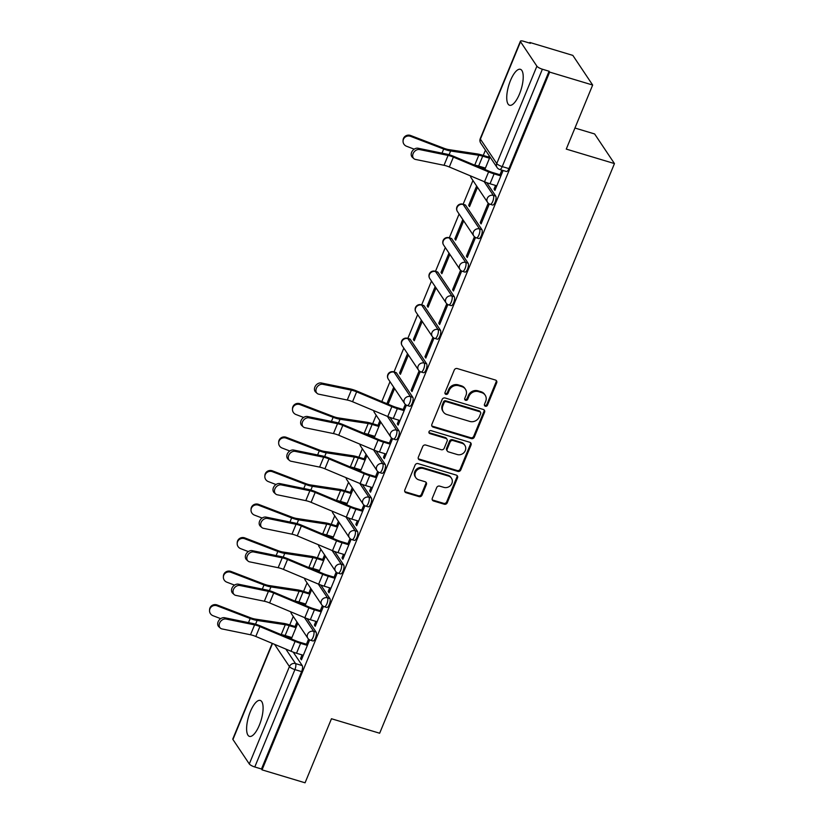 <?xml version="1.0" encoding="UTF-8"?>
<svg xmlns="http://www.w3.org/2000/svg" width="824" height="824" viewBox="0 0 824 824"><rect width="100%" height="100%" fill="white"/><g stroke="black" fill="none" stroke-linecap="round" stroke-linejoin="round"><path stroke-width="1.24" d="M485.357 406.242A1.658 1.494 146.2 0 0 487.458 405.212L496.697 382.789A2.359 2.132 146.2 0 0 495.44 380.039L457.258 368.555A2.359 2.132 146.2 0 0 454.271 370.028L445.022 392.451A1.658 1.494 146.2 0 0 445.908 394.366A1.658 1.494 146.2 0 0 447.998 393.336L449.193 390.442A7.56 6.819 146.2 0 1 458.762 385.725L461.945 386.683A7.56 6.819 146.2 0 1 465.447 389.237A7.56 6.819 146.2 0 1 465.951 395.479L464.757 398.383A1.658 1.494 146.2 0 0 465.632 400.299A1.658 1.494 146.2 0 0 467.723 399.269L468.918 396.375A7.56 6.819 146.2 0 1 478.497 391.658L481.679 392.615A7.56 6.819 146.2 0 1 485.171 395.17A7.56 6.819 146.2 0 1 485.676 401.412L484.481 404.316A1.658 1.494 146.2 0 0 485.357 406.242M484.388 405.192A1.658 1.494 146.2 0 0 486.881 404.347L496.12 381.924A2.359 2.132 146.2 0 0 496.192 380.441M432.301 498.242A2.359 2.132 146.2 0 0 433.548 500.992L444.26 504.216A2.359 2.132 146.2 0 0 447.257 502.743L457.516 477.848A2.359 2.132 146.2 0 0 456.259 475.098L418.077 463.613A2.359 2.132 146.2 0 0 415.09 465.086L404.821 489.981A2.359 2.132 146.2 0 0 406.077 492.731L419.014 496.625A2.359 2.132 146.2 0 0 422.012 495.152L426.399 484.491A2.359 2.132 146.2 0 0 425.153 481.741L418.736 479.815A6.314 5.696 146.2 0 1 415.811 477.683A6.314 5.696 146.2 0 1 416.398 470.782A6.314 5.696 146.2 0 1 423.382 468.526L448.524 476.087A6.314 5.696 146.2 0 1 451.449 478.219A6.314 5.696 146.2 0 1 450.852 485.13A6.314 5.696 146.2 0 1 443.868 487.375L439.676 486.119A2.359 2.132 146.2 0 0 436.689 487.592L432.301 498.242M536.898 66.188L520.531 41.736A4.81 1.236 22.4 0 1 520.408 41.2A4.81 1.236 22.4 0 1 523.703 41.303L530.399 43.322L529.822 42.457L572.835 55.393L592.662 85.037L566.263 149.093L614.457 163.585L379.658 733.236L331.464 718.744L305.065 782.8L262.053 769.863L549.649 72.1L549.072 71.235L542.377 69.216L502.238 166.592A4.81 1.669 106.7 0 1 499.694 169.476L506.399 171.495A4.81 1.669 106.7 0 0 508.944 168.611L502.238 166.592A4.81 1.236 22.4 0 1 496.759 163.564L536.898 66.188A4.81 1.236 22.4 0 0 542.377 69.216M592.662 85.037L549.649 72.1M471.307 438.595A2.359 2.132 146.2 0 0 474.305 437.122L484.563 412.227A2.359 2.132 146.2 0 0 483.307 409.477L445.125 397.992A2.359 2.132 146.2 0 0 442.138 399.465L431.869 424.36A2.359 2.132 146.2 0 0 433.125 427.11L471.307 438.595L470.731 437.729A2.359 2.132 146.2 0 0 473.718 436.257L483.987 411.361A2.359 2.132 146.2 0 0 484.059 409.878M471.04 445.032L460.781 469.927A2.359 2.132 146.2 0 1 457.784 471.4L419.601 459.916A2.359 2.132 146.2 0 1 418.345 457.166L422.743 446.515A2.359 2.132 146.2 0 1 425.73 445.042L441.221 449.698A2.359 2.132 146.2 0 0 444.208 448.225L447.123 441.159A2.359 2.132 146.2 0 0 445.866 438.409L429.747 433.558A1.658 1.494 146.2 0 1 430.962 430.612L469.783 442.282A2.359 2.132 146.2 0 1 471.04 445.032L470.463 444.167L460.194 469.072L460.781 469.927M444.939 393.326A1.658 1.494 146.2 0 0 447.422 392.471L448.617 389.577L449.193 390.442M464.664 399.259A1.658 1.494 146.2 0 0 467.146 398.404L468.341 395.51L468.918 396.375M262.053 769.863L261.476 768.998L254.781 766.979A4.81 1.236 -157.6 0 1 249.301 763.951L232.935 739.499A4.81 1.236 -157.6 0 1 232.811 738.963L272.219 643.359M529.822 42.457L529.564 43.075M485.439 150.143L483.255 155.437M478.847 166.118L478.569 166.808M472.935 180.477L463.129 204.27M459.112 214.013L449.307 237.806M445.29 247.55L435.484 271.343M431.467 281.087L421.661 304.88M417.644 314.613L407.839 338.406M403.822 348.15L394.016 371.943M389.999 381.687L381.821 401.546M376.177 415.224L372.685 423.711M368.276 434.392L367.998 435.082M362.354 448.75L358.862 457.238M354.454 467.929L354.176 468.609M348.542 482.287L345.04 490.774M340.631 501.466L340.353 502.146M334.719 515.824L331.217 524.311M326.809 534.992L326.531 535.682M320.897 549.351L317.394 557.848M312.986 568.529L312.708 569.219M307.074 582.887L303.572 591.375M299.163 602.066L298.885 602.746M293.251 616.424L289.749 624.911M285.351 635.603L285.063 636.283M574.936 128.029L594.619 133.952L614.457 163.585M250.342 711.668A18.767 6.51 -73.3 0 0 249.445 736.378A18.767 6.51 -73.3 0 0 259.364 725.151A18.767 6.51 -73.3 0 0 260.26 700.431A18.767 6.51 -73.3 0 0 250.342 711.668M510.468 80.536A18.767 6.51 -73.3 0 0 509.572 105.256A18.767 6.51 -73.3 0 0 519.491 94.018A18.767 6.51 -73.3 0 0 520.387 69.309A18.767 6.51 -73.3 0 0 510.468 80.536M495.554 185.431L494.05 189.087L494.915 190.385L502.898 171.042L502.393 170.29M296.949 621.955L295.074 626.508M290.666 637.199L290.161 638.425M489.137 155.674L488.581 157.034M484.172 167.725L483.667 168.951M476.632 186.008L468.671 205.341L469.917 205.712M462.81 219.544L454.848 238.878L456.094 239.248M448.987 253.081L441.025 272.404L442.272 272.785M435.165 286.608L427.203 305.941L428.449 306.322M421.342 320.145L413.38 339.478L414.627 339.849M407.519 353.681L399.558 373.014L400.804 373.385M393.707 387.218L386.909 403.688M379.885 420.745L378 425.308M373.602 435.999L373.097 437.225M366.062 454.282L364.177 458.844M359.779 469.526L359.274 470.751M352.239 487.818L350.354 492.371M345.956 503.062L345.452 504.288M338.417 521.355L336.532 525.908M332.134 536.599L331.629 537.825M324.594 554.882L322.72 559.444M318.311 570.126L317.807 571.351M310.772 588.418L308.897 592.981M304.489 603.662L303.984 604.888M494.05 189.087L495.296 189.458M480.227 222.624L481.092 223.922L489.075 204.568L488.199 203.27L480.227 222.624L481.474 222.995M468.671 205.341L469.536 206.639L477.498 187.305M466.405 256.161L467.28 257.448L475.252 238.105L474.387 236.807L466.405 256.161L467.651 256.532M454.848 238.878L455.713 240.165L463.675 220.842M452.582 289.688L453.458 290.985L461.43 271.642L460.565 270.344L452.582 289.688L453.839 290.069M441.025 272.404L441.891 273.702L449.853 254.379M438.77 323.224L439.635 324.522L447.607 305.179L446.742 303.881L438.77 323.224L440.016 323.595M427.203 305.941L428.068 307.239L436.03 287.906M424.947 356.761L425.812 358.059L433.784 338.705L432.919 337.407L424.947 356.761L426.193 357.132M413.38 339.478L414.245 340.776L422.218 321.442M411.125 390.288L411.99 391.585L419.962 372.242L419.097 370.944L411.125 390.288L412.371 390.669M399.558 373.014L400.423 374.302L408.395 354.979M398.806 420.168L397.302 423.824L398.167 425.122L406.139 405.779L405.274 404.481L403.214 409.487M397.302 423.824L398.548 424.206M384.983 453.705L383.479 457.361L384.344 458.659L392.317 439.305L391.452 438.018L389.392 443.024M383.479 457.361L384.726 457.732M371.161 487.242L369.657 490.898L370.522 492.196L378.494 472.842L377.629 471.544L375.569 476.55M369.657 490.898L370.903 491.269M357.338 520.778L355.834 524.424L356.699 525.722L364.672 506.379L363.806 505.081L361.746 510.087M355.834 524.424L357.08 524.806M343.515 554.305L342.012 557.961L342.877 559.259L350.849 539.916L349.984 538.618L347.924 543.624M342.012 557.961L343.258 558.342M329.693 587.842L328.189 591.498L329.054 592.796L337.037 573.442L336.161 572.155L334.101 577.161M328.189 591.498L329.435 591.869M315.88 621.378L314.366 625.035L315.232 626.322L323.214 606.979L322.339 605.681L320.279 610.687M314.366 625.035L315.613 625.406M302.058 654.915L300.544 658.561L301.419 659.859L309.391 640.516L308.526 639.218L306.456 644.224M484.862 169.445L490.002 156.962M501.868 170.125L499.962 174.75M300.544 658.561L301.79 658.942M307.043 618.597L316.056 632.059L313.676 631.349A4.81 1.669 106.7 0 1 313.295 636.756A4.81 1.669 106.7 0 1 310.514 640.248L312.893 640.969A4.81 1.669 -73.3 0 0 315.674 637.477A4.81 1.669 -73.3 0 0 316.056 632.059M320.866 585.061L329.868 598.523L327.499 597.812A4.81 1.669 106.7 0 1 327.118 603.23A4.81 1.669 106.7 0 1 324.337 606.721L326.716 607.432A4.81 1.669 -73.3 0 0 329.487 603.941A4.81 1.669 -73.3 0 0 329.868 598.523M334.688 551.534L343.69 564.996L341.321 564.275A4.81 1.669 106.7 0 1 340.94 569.693A4.81 1.669 106.7 0 1 338.159 573.185L340.539 573.895A4.81 1.669 -73.3 0 0 343.309 570.404A4.81 1.669 -73.3 0 0 343.69 564.996M348.511 517.997L357.513 531.459L355.134 530.738A4.81 1.669 106.7 0 1 354.753 536.156A4.81 1.669 106.7 0 1 351.982 539.648L354.361 540.369A4.81 1.669 -73.3 0 0 357.132 536.877A4.81 1.669 -73.3 0 0 357.513 531.459M362.333 484.461L371.336 497.923L368.956 497.212A4.81 1.669 106.7 0 1 368.575 502.619A4.81 1.669 106.7 0 1 365.804 506.111L368.184 506.832A4.81 1.669 -73.3 0 0 370.954 503.34A4.81 1.669 -73.3 0 0 371.336 497.923M376.156 450.924L385.158 464.386L382.779 463.675A4.81 1.669 106.7 0 1 382.398 469.093A4.81 1.669 106.7 0 1 379.627 472.585L381.996 473.295A4.81 1.669 -73.3 0 0 384.777 469.804A4.81 1.669 -73.3 0 0 385.158 464.386M389.979 417.397L398.981 430.859L396.602 430.138A4.81 1.669 106.7 0 1 396.22 435.556A4.81 1.669 106.7 0 1 393.45 439.048L395.819 439.759A4.81 1.669 -73.3 0 0 398.6 436.267A4.81 1.669 -73.3 0 0 398.981 430.859M412.803 397.322L396.437 372.87A4.81 1.669 -73.3 0 0 396.056 372.561L393.676 371.84A4.81 1.669 106.7 0 1 394.057 372.149L410.424 396.602A4.81 1.669 106.7 0 1 410.043 402.019A4.81 1.669 106.7 0 1 407.272 405.511L409.641 406.232A4.81 1.669 -73.3 0 0 412.422 402.74A4.81 1.669 -73.3 0 0 412.803 397.322L410.424 396.602A4.81 4.336 -33.8 0 0 404.656 403.585A4.81 4.81 0 0 0 407.272 405.511M426.626 363.786L410.259 339.334A4.81 1.669 -73.3 0 0 409.878 339.024L407.499 338.303A4.81 1.669 106.7 0 1 407.88 338.613L424.247 363.075A4.81 1.669 106.7 0 1 423.866 368.483A4.81 1.669 106.7 0 1 421.085 371.984L423.464 372.695A4.81 1.669 -73.3 0 0 426.245 369.204A4.81 1.669 -73.3 0 0 426.626 363.786L424.247 363.075A4.81 4.336 -33.8 0 0 418.479 370.048A4.81 4.81 0 0 0 421.085 371.984M440.449 330.249L424.082 305.797A4.81 1.669 -73.3 0 0 423.701 305.488L421.322 304.777A4.81 1.669 106.7 0 1 421.703 305.086L438.069 329.538A4.81 1.669 106.7 0 1 437.688 334.956A4.81 1.669 106.7 0 1 434.907 338.448L437.287 339.158A4.81 1.669 -73.3 0 0 440.067 335.667A4.81 1.669 -73.3 0 0 440.449 330.249L438.069 329.538A4.81 4.336 -33.8 0 0 432.301 336.511A4.81 4.81 0 0 0 434.907 338.448M454.271 296.722L437.904 272.26A4.81 1.669 -73.3 0 0 437.523 271.951L435.144 271.24A4.81 1.669 106.7 0 1 435.525 271.549L451.892 296.001A4.81 1.669 106.7 0 1 451.511 301.419A4.81 1.669 106.7 0 1 448.73 304.911L451.109 305.622A4.81 1.669 -73.3 0 0 453.89 302.13A4.81 1.669 -73.3 0 0 454.271 296.722L451.892 296.001A4.81 4.336 -33.8 0 0 446.124 302.974A4.81 4.81 0 0 0 448.73 304.911M468.094 263.186L451.727 238.733A4.81 1.669 -73.3 0 0 451.346 238.424L448.967 237.703A4.81 1.669 106.7 0 1 449.348 238.012L465.714 262.465A4.81 1.669 106.7 0 1 465.333 267.882A4.81 1.669 106.7 0 1 462.552 271.374L464.932 272.095A4.81 1.669 -73.3 0 0 467.713 268.603A4.81 1.669 -73.3 0 0 468.094 263.186L465.714 262.465A4.81 4.336 -33.8 0 0 459.936 269.448A4.81 4.81 0 0 0 462.552 271.374M481.916 229.649L465.55 205.197A4.81 1.669 -73.3 0 0 465.158 204.888L462.789 204.167A4.81 1.669 106.7 0 1 463.17 204.486L479.537 228.938A4.81 1.669 106.7 0 1 479.156 234.346A4.81 1.669 106.7 0 1 476.375 237.848L478.754 238.558A4.81 1.669 -73.3 0 0 481.535 235.067A4.81 1.669 -73.3 0 0 481.916 229.649L479.537 228.938A4.81 4.336 -33.8 0 0 473.759 235.911A4.81 4.81 0 0 0 476.375 237.848M486.727 182.66L495.729 196.112L493.36 195.401A4.81 1.669 106.7 0 1 492.979 200.819A4.81 1.669 106.7 0 1 490.198 204.311L492.577 205.022A4.81 1.669 -73.3 0 0 495.348 201.53A4.81 1.669 -73.3 0 0 495.729 196.112M293.22 652.134L302.233 665.596L295.528 663.577A4.81 1.669 106.7 0 1 294.91 669.603L254.781 766.979M261.476 768.998L301.615 671.622A4.81 1.669 -73.3 0 0 302.233 665.596M549.072 71.235L508.944 168.611M388.104 404.193L394.572 388.516M374.292 437.719L380.75 422.043M360.469 471.256L366.927 455.579M346.647 504.793L353.105 489.116M332.824 538.319L339.282 522.643M319.001 571.856L325.459 556.179M305.179 605.393L311.637 589.716M291.356 638.93L297.814 623.253M485.171 395.17L484.594 394.305A7.56 6.819 146.2 0 0 481.092 391.75L481.679 392.615M468.341 395.51A7.56 6.819 146.2 0 1 477.91 390.803L481.092 391.75M465.447 389.237L464.87 388.372A7.56 6.819 146.2 0 0 461.368 385.817L461.945 386.683M448.617 389.577A7.56 6.819 146.2 0 1 458.185 384.859L461.368 385.817M431.797 425.843A2.359 2.132 146.2 0 0 432.548 426.245L470.731 437.729M480.526 412.288L479.949 411.423A1.658 1.494 146.2 0 0 479.177 410.867L479.764 411.732A1.658 1.494 146.2 0 1 480.639 413.648L479.372 416.707A7.56 6.819 146.2 0 1 469.804 421.424L446.896 414.534A7.56 6.819 146.2 0 1 443.394 411.979A7.56 6.819 146.2 0 1 442.89 405.738L444.146 402.678A1.658 1.494 146.2 0 1 446.237 401.649L479.764 411.732M479.177 410.867L445.66 400.783A1.658 1.494 146.2 0 0 443.57 401.813L442.313 404.872A7.56 6.819 146.2 0 0 442.818 411.114L443.394 411.979M418.283 458.649A2.359 2.132 146.2 0 0 419.025 459.05L457.207 470.535A2.359 2.132 146.2 0 0 460.194 469.072M446.969 439.213L446.381 438.347A2.359 2.132 146.2 0 0 445.29 437.544L429.17 432.703L429.747 433.558M470.463 444.167A2.359 2.132 146.2 0 0 470.535 442.694M464.87 445.372L464.283 444.507A6.314 5.696 146.2 0 0 461.358 442.385L461.945 443.25A6.314 5.696 146.2 0 1 464.87 445.372A6.314 5.696 146.2 0 1 464.273 452.283A6.314 5.696 146.2 0 1 457.289 454.539L448.431 451.871A2.359 2.132 146.2 0 1 447.174 449.121L450.089 442.055A2.359 2.132 146.2 0 1 453.087 440.583L461.945 443.25M461.358 442.385L452.51 439.717A2.359 2.132 146.2 0 0 449.513 441.19L446.598 448.256A2.359 2.132 146.2 0 0 446.762 450.213L447.339 451.078M451.449 478.219L450.872 477.353A6.314 5.696 146.2 0 0 447.947 475.221L448.524 476.087M415.811 477.683L415.234 476.818A6.314 5.696 146.2 0 1 415.821 469.917A6.314 5.696 146.2 0 1 422.805 467.661L447.947 475.221M404.759 491.464A2.359 2.132 146.2 0 0 405.501 491.866L418.438 495.76A2.359 2.132 146.2 0 0 421.435 494.287L425.823 483.626A2.359 2.132 146.2 0 0 425.895 482.153M432.229 499.725A2.359 2.132 146.2 0 0 432.971 500.127L443.683 503.351A2.359 2.132 146.2 0 0 446.68 501.878L456.939 476.983A2.359 2.132 146.2 0 0 457.011 475.5M403.049 141.131L403.08 140.276A5.531 5.325 1.8 0 1 410.651 135.507L410.62 136.362A5.531 5.325 -178.2 0 0 403.049 141.131A5.531 5.325 -178.2 0 0 406.541 146.25L414.194 149.175M489.497 158.208L482.709 156.169A12.03 3.1 22.4 0 0 478.785 155.252L450.615 150.977A12.03 3.1 -157.6 0 1 443.693 149.031L410.62 136.362M485.418 168.096L478.631 166.057A12.03 3.1 22.4 0 0 474.717 165.14L474.542 165.109M489.827 157.405L481.958 155.046A15.162 3.904 22.4 0 0 477.024 153.892L448.843 149.618A8.899 2.297 -157.6 0 1 443.724 148.176L410.651 135.507M419.591 149.556A5.531 4.295 131.6 0 0 413.638 152.584A5.531 4.295 131.6 0 0 413.875 158.641A5.531 4.295 131.6 0 0 415.512 159.444L444.023 165.294L448.091 155.406L419.591 149.556L418.118 148.248A5.531 4.295 -48.4 0 0 412.165 151.276A5.531 4.295 -48.4 0 0 412.402 157.333L413.875 158.641M501.208 175.121L493.349 172.752A12.03 3.1 -157.6 0 1 488.982 171.176L453.767 156.385A12.03 3.1 22.4 0 0 446.618 154.098L418.118 148.248M500.879 175.924L494.101 173.885A15.162 3.904 -157.6 0 1 488.601 171.897L453.385 157.096A8.899 2.297 22.4 0 0 448.091 155.406M496.81 185.812L490.023 183.773A15.162 3.904 -157.6 0 1 484.522 181.785L449.307 166.984A8.899 2.297 22.4 0 0 444.023 165.294M292.479 409.404L292.499 408.549A5.531 5.325 1.8 0 1 300.07 403.77L300.049 404.636A5.531 5.325 -178.2 0 0 292.479 409.404A5.531 5.325 -178.2 0 0 295.971 414.524L303.623 417.449M378.916 426.482L372.139 424.442A12.03 3.1 22.4 0 0 368.215 423.526L340.034 419.251A12.03 3.1 -157.6 0 1 333.123 417.304L300.049 404.636M374.848 436.37L368.06 434.33A12.03 3.1 22.4 0 0 364.136 433.414L363.971 433.383M379.246 425.678L371.387 423.32A15.162 3.904 22.4 0 0 366.443 422.166L338.262 417.892A8.899 2.297 -157.6 0 1 333.154 416.45L300.07 403.77M278.656 442.941L278.677 442.086A5.531 5.325 1.8 0 1 286.247 437.307L286.227 438.162A5.531 5.325 -178.2 0 0 278.656 442.941A5.531 5.325 -178.2 0 0 282.148 448.05L289.801 450.986M365.094 460.019L358.316 457.979A12.03 3.1 22.4 0 0 354.392 457.062L326.211 452.788A12.03 3.1 -157.6 0 1 319.3 450.841L286.227 438.162M361.025 469.907L354.238 467.867A12.03 3.1 22.4 0 0 350.324 466.951L350.149 466.92M365.423 459.215L357.565 456.846A15.162 3.904 22.4 0 0 352.621 455.693L324.44 451.418A8.899 2.297 -157.6 0 1 319.331 449.986L286.247 437.307M264.834 476.478L264.864 475.613A5.531 5.325 1.8 0 1 272.425 470.844L272.404 471.699A5.531 5.325 -178.2 0 0 264.834 476.478A5.531 5.325 -178.2 0 0 268.325 481.587L275.978 484.522M351.281 493.545L344.494 491.506A12.03 3.1 22.4 0 0 340.57 490.589L312.389 486.315A12.03 3.1 -157.6 0 1 305.477 484.378L272.404 471.699M347.203 503.433L340.415 501.394A12.03 3.1 22.4 0 0 336.501 500.477L336.326 500.456M351.601 492.752L343.742 490.383A15.162 3.904 22.4 0 0 338.798 489.229L310.617 484.955A8.899 2.297 -157.6 0 1 305.508 483.523L272.425 470.844M251.011 510.005L251.042 509.15A5.531 5.325 1.8 0 1 258.612 504.381L258.582 505.236A5.531 5.325 -178.2 0 0 251.011 510.005A5.531 5.325 -178.2 0 0 254.503 515.124L262.156 518.049M337.459 527.082L330.671 525.043A12.03 3.1 22.4 0 0 326.747 524.126L298.566 519.851A12.03 3.1 -157.6 0 1 291.655 517.915L258.582 505.236M333.38 536.97L326.592 534.931A12.03 3.1 22.4 0 0 322.678 534.014L322.503 533.993M337.788 526.289L329.919 523.92A15.162 3.904 22.4 0 0 324.975 522.766L296.805 518.492A8.899 2.297 -157.6 0 1 291.686 517.05L258.612 504.381M237.188 543.541L237.219 542.686A5.531 5.325 1.8 0 1 244.79 537.907L244.759 538.772A5.531 5.325 -178.2 0 0 237.188 543.541A5.531 5.325 -178.2 0 0 240.68 548.66L248.333 551.586M323.636 560.619L316.849 558.579A12.03 3.1 22.4 0 0 312.924 557.663L284.754 553.388A12.03 3.1 -157.6 0 1 277.832 551.441L244.759 538.772M319.558 570.507L312.77 568.467A12.03 3.1 22.4 0 0 308.856 567.551L308.681 567.52M323.966 559.815L316.097 557.457A15.162 3.904 22.4 0 0 311.163 556.303L282.982 552.029A8.899 2.297 -157.6 0 1 277.863 550.587L244.79 537.907M322.833 384.303A5.531 4.295 131.6 0 0 316.89 387.321A5.531 4.295 131.6 0 0 317.127 393.388A5.531 4.295 131.6 0 0 318.764 394.191L347.264 400.031L351.343 390.143L322.833 384.303L321.36 382.995A5.531 4.295 -48.4 0 0 315.417 386.013A5.531 4.295 -48.4 0 0 315.654 392.08L317.127 393.388M404.46 409.858L396.591 407.499A12.03 3.1 -157.6 0 1 392.234 405.923L357.008 391.122A12.03 3.1 22.4 0 0 349.87 388.835L321.36 382.995M404.131 410.661L397.343 408.622A15.162 3.904 -157.6 0 1 391.853 406.634L356.627 391.843A8.899 2.297 22.4 0 0 351.343 390.143M400.052 420.549L393.275 418.51A15.162 3.904 -157.6 0 1 387.774 416.522L352.559 401.731A8.899 2.297 22.4 0 0 347.264 400.031M309.01 417.83A5.531 4.295 131.6 0 0 303.067 420.858A5.531 4.295 131.6 0 0 303.304 426.914A5.531 4.295 131.6 0 0 304.942 427.718L333.442 433.568L337.521 423.68L309.01 417.83L307.537 416.522A5.531 4.295 -48.4 0 0 301.594 419.55A5.531 4.295 -48.4 0 0 301.831 425.606L303.304 426.914M390.638 443.394L382.769 441.025A12.03 3.1 -157.6 0 1 378.412 439.45L343.196 424.659A12.03 3.1 22.4 0 0 336.048 422.372L307.537 416.522M390.308 444.198L383.521 442.148A15.162 3.904 -157.6 0 1 378.031 440.171L342.805 425.369A8.899 2.297 22.4 0 0 337.521 423.68M386.229 454.086L379.452 452.036A15.162 3.904 -157.6 0 1 373.952 450.058L338.736 435.257A8.899 2.297 22.4 0 0 333.442 433.568M295.188 451.367A5.531 4.295 131.6 0 0 289.245 454.385A5.531 4.295 131.6 0 0 289.482 460.451A5.531 4.295 131.6 0 0 291.119 461.255L319.619 467.105L323.698 457.217L295.188 451.367L293.715 450.058A5.531 4.295 -48.4 0 0 287.772 453.076A5.531 4.295 -48.4 0 0 288.009 459.143L289.482 460.451M376.815 476.931L368.946 474.562A12.03 3.1 -157.6 0 1 364.589 472.986L329.373 458.196A12.03 3.1 22.4 0 0 322.225 455.909L293.715 450.058M376.486 477.724L369.698 475.685A15.162 3.904 -157.6 0 1 364.208 473.697L328.992 458.906A8.899 2.297 22.4 0 0 323.698 457.217M372.407 487.612L365.629 485.573A15.162 3.904 -157.6 0 1 360.129 483.585L324.913 468.794A8.899 2.297 22.4 0 0 319.619 467.105M281.375 484.903A5.531 4.295 131.6 0 0 275.422 487.921A5.531 4.295 131.6 0 0 275.659 493.988A5.531 4.295 131.6 0 0 277.297 494.791L305.807 500.642L309.876 490.754L281.375 484.903L279.892 483.595A5.531 4.295 -48.4 0 0 273.949 486.613A5.531 4.295 -48.4 0 0 274.186 492.68L275.659 493.988M362.993 510.468L355.134 508.099A12.03 3.1 -157.6 0 1 350.767 506.523L315.551 491.732A12.03 3.1 22.4 0 0 308.403 489.435L279.892 483.595M362.663 511.261L355.875 509.222A15.162 3.904 -157.6 0 1 350.385 507.234L315.17 492.443A8.899 2.297 22.4 0 0 309.876 490.754M358.584 521.149L351.807 519.11A15.162 3.904 -157.6 0 1 346.307 517.122L311.091 502.331A8.899 2.297 22.4 0 0 305.807 500.642M267.553 518.43A5.531 4.295 131.6 0 0 261.599 521.458A5.531 4.295 131.6 0 0 261.836 527.514A5.531 4.295 131.6 0 0 263.474 528.328L291.984 534.168L296.053 524.28L267.553 518.43L266.07 517.122A5.531 4.295 -48.4 0 0 260.127 520.15A5.531 4.295 -48.4 0 0 260.363 526.206L261.836 527.514M349.17 543.995L341.311 541.636A12.03 3.1 -157.6 0 1 336.944 540.06L301.728 525.259A12.03 3.1 22.4 0 0 294.58 522.972L266.07 517.122M348.84 544.798L342.063 542.759A15.162 3.904 -157.6 0 1 336.563 540.771L301.347 525.98A8.899 2.297 22.4 0 0 296.053 524.28M344.762 554.686L337.984 552.646A15.162 3.904 -157.6 0 1 332.484 550.659L297.268 535.868A8.899 2.297 22.4 0 0 291.984 534.168M253.73 551.967A5.531 4.295 131.6 0 0 247.777 554.995A5.531 4.295 131.6 0 0 248.014 561.051A5.531 4.295 131.6 0 0 249.651 561.855L278.162 567.705L282.23 557.817L253.73 551.967L252.247 550.659A5.531 4.295 -48.4 0 0 246.304 553.687A5.531 4.295 -48.4 0 0 246.541 559.743L248.014 561.051M335.347 577.531L327.488 575.162A12.03 3.1 -157.6 0 1 323.121 573.586L287.906 558.796A12.03 3.1 22.4 0 0 280.757 556.509L252.247 550.659M335.018 578.324L328.24 576.285A15.162 3.904 -157.6 0 1 322.74 574.307L287.524 559.506A8.899 2.297 22.4 0 0 282.23 557.817M330.939 588.223L324.162 586.173A15.162 3.904 -157.6 0 1 318.661 584.195L283.446 569.394A8.899 2.297 22.4 0 0 278.162 567.705M223.366 577.078L223.397 576.223A5.531 5.325 1.8 0 1 230.967 571.444L230.936 572.299A5.531 5.325 -178.2 0 0 223.366 577.078A5.531 5.325 -178.2 0 0 226.858 582.187L234.51 585.122M309.814 594.156L303.026 592.116A12.03 3.1 22.4 0 0 299.112 591.199L270.931 586.915A12.03 3.1 -157.6 0 1 264.01 584.978L230.936 572.299M305.735 604.044L298.957 602.004A12.03 3.1 22.4 0 0 295.033 601.087L294.858 601.056M310.143 593.352L302.274 590.983A15.162 3.904 22.4 0 0 297.34 589.829L269.16 585.555A8.899 2.297 -157.6 0 1 264.041 584.123L230.967 571.444M239.908 585.504A5.531 4.295 131.6 0 0 233.954 588.521A5.531 4.295 131.6 0 0 234.191 594.588A5.531 4.295 131.6 0 0 235.829 595.391L264.339 601.242L268.418 591.354L239.908 585.504L238.435 584.195A5.531 4.295 -48.4 0 0 232.481 587.213A5.531 4.295 -48.4 0 0 232.718 593.28L234.191 594.588M321.525 611.068L313.666 608.699A12.03 3.1 -157.6 0 1 309.299 607.123L274.083 592.332A12.03 3.1 22.4 0 0 266.935 590.046L238.435 584.195M321.195 611.861L314.418 609.822A15.162 3.904 -157.6 0 1 308.918 607.834L273.702 593.043A8.899 2.297 22.4 0 0 268.418 591.354M317.127 621.749L310.339 619.71A15.162 3.904 -157.6 0 1 304.839 617.722L269.623 602.931A8.899 2.297 22.4 0 0 264.339 601.242M209.543 610.605L209.574 609.75A5.531 5.325 1.8 0 1 217.145 604.981L217.114 605.836A5.531 5.325 -178.2 0 0 209.543 610.605A5.531 5.325 -178.2 0 0 213.035 615.724L220.688 618.659M295.991 627.682L289.203 625.643A12.03 3.1 22.4 0 0 285.289 624.726L257.109 620.451A12.03 3.1 -157.6 0 1 250.187 618.515L217.114 605.836M291.912 637.57L285.135 635.531A12.03 3.1 22.4 0 0 281.211 634.614L281.036 634.593M296.321 626.889L288.452 624.52A15.162 3.904 22.4 0 0 283.518 623.366L255.337 619.092A8.899 2.297 -157.6 0 1 250.218 617.66L217.145 604.981M226.085 619.04A5.531 4.295 131.6 0 0 220.132 622.058A5.531 4.295 131.6 0 0 220.368 628.125A5.531 4.295 131.6 0 0 222.006 628.928L250.517 634.768L254.595 624.88L226.085 619.04L224.612 617.732A5.531 4.295 -48.4 0 0 218.659 620.75A5.531 4.295 -48.4 0 0 218.896 626.817L220.368 628.125M307.702 644.595L299.843 642.236A12.03 3.1 -157.6 0 1 295.476 640.66L260.26 625.869A12.03 3.1 22.4 0 0 253.112 623.572L224.612 617.732M307.373 645.398L300.595 643.359A15.162 3.904 -157.6 0 1 295.095 641.371L259.879 626.58A8.899 2.297 22.4 0 0 254.595 624.88M303.304 655.286L296.516 653.247A15.162 3.904 -157.6 0 1 291.016 651.259L255.8 636.468A8.899 2.297 22.4 0 0 250.517 634.768M486.881 404.347L487.458 405.212M447.422 392.471L447.998 393.336M467.146 398.404L467.723 399.269M249.301 763.951L289.43 666.575L274.557 644.347M272.507 643.482L232.935 739.499M520.531 41.736L480.402 139.112L496.759 163.564A4.81 4.336 146.2 0 0 497.088 167.54A4.81 4.81 0 0 0 499.694 169.476M396.437 372.87L394.057 372.149A4.81 4.336 146.2 0 0 387.97 375.147A4.81 4.336 -33.8 0 0 388.289 379.122L404.656 403.585M410.259 339.334L407.88 338.613A4.81 4.336 146.2 0 0 401.793 341.62A4.81 4.336 -33.8 0 0 402.112 345.596L418.479 370.048M424.082 305.797L421.703 305.086A4.81 4.336 146.2 0 0 415.615 308.083A4.81 4.336 -33.8 0 0 415.935 312.059L432.301 336.511M437.904 272.26L435.525 271.549A4.81 4.336 146.2 0 0 429.438 274.547A4.81 4.336 -33.8 0 0 429.757 278.522L446.124 302.974M451.727 238.733L449.348 238.012A4.81 4.336 146.2 0 0 443.25 241.01A4.81 4.336 -33.8 0 0 443.58 244.986L459.936 269.448M465.55 205.197L463.17 204.486A4.81 4.336 146.2 0 0 457.073 207.483A4.81 4.336 -33.8 0 0 457.402 211.459L473.759 235.911M285.825 649.075L295.528 663.577A4.81 4.336 -33.8 0 0 289.43 666.575A4.81 1.236 22.4 0 0 294.91 669.603L301.615 671.622M304.447 617.557L313.676 631.349A4.81 4.336 -33.8 0 0 307.898 638.322A4.81 4.81 0 0 0 310.514 640.248M318.27 584.031L327.499 597.812A4.81 4.336 -33.8 0 0 321.721 604.785A4.81 4.81 0 0 0 324.337 606.721M332.093 550.494L341.321 564.275A4.81 4.336 -33.8 0 0 335.543 571.248A4.81 4.81 0 0 0 338.159 573.185M345.915 516.957L355.134 530.738A4.81 4.336 -33.8 0 0 349.366 537.722A4.81 4.81 0 0 0 351.982 539.648M359.738 483.42L368.956 497.212A4.81 4.336 -33.8 0 0 363.188 504.185A4.81 4.81 0 0 0 365.804 506.111M373.56 449.894L382.779 463.675A4.81 4.336 -33.8 0 0 377.011 470.648A4.81 4.81 0 0 0 379.627 472.585M387.383 416.357L396.602 430.138A4.81 4.336 -33.8 0 0 390.834 437.111A4.81 4.81 0 0 0 393.45 439.048M484.131 181.62L493.36 195.401A4.81 4.336 -33.8 0 0 487.581 202.374A4.81 4.81 0 0 0 490.198 204.311M487.581 202.374L471.225 177.922A4.81 4.336 -33.8 0 1 470.556 175.914M390.834 437.111L374.467 412.659A4.81 4.336 -33.8 0 1 373.808 410.651M377.011 470.648L360.644 446.196A4.81 4.336 -33.8 0 1 359.985 444.188M363.188 504.185L346.822 479.733A4.81 4.336 -33.8 0 1 346.162 477.724M349.366 537.722L332.999 513.259A4.81 4.336 -33.8 0 1 332.34 511.251M335.543 571.248L319.187 546.796A4.81 4.336 -33.8 0 1 318.517 544.788M321.721 604.785L305.364 580.333A4.81 4.336 -33.8 0 1 304.695 578.324M307.898 638.322L291.542 613.87A4.81 4.336 -33.8 0 1 290.872 611.861M480.722 143.088A4.81 4.336 146.2 0 1 480.402 139.112A4.81 1.236 -157.6 0 1 480.268 138.576A4.81 4.81 0 0 0 480.722 143.088L497.088 167.54M477.91 390.803L478.497 391.658M458.185 384.859L458.762 385.725M496.12 381.924L496.697 382.789M432.548 426.245L433.125 427.11M483.987 411.361L484.563 412.227M473.718 436.257L474.305 437.122M445.66 400.783L446.237 401.649M443.57 401.813L444.146 402.678M442.313 404.872L442.89 405.738M457.207 470.535L457.784 471.4M419.025 459.05L419.601 459.916M445.29 437.544L445.866 438.409M452.51 439.717L453.087 440.583M449.513 441.19L450.089 442.055M446.598 448.256L447.174 449.121M422.805 467.661L423.382 468.526M425.823 483.626L426.399 484.491M421.435 494.287L422.012 495.152M418.438 495.76L419.014 496.625M405.501 491.866L406.077 492.731M456.939 476.983L457.516 477.848M446.68 501.878L447.257 502.743M443.683 503.351L444.26 504.216M432.971 500.127L433.548 500.992M482.709 156.169L478.631 166.057M443.693 149.031L442.004 153.151M450.615 150.977L449.07 154.716M478.785 155.252L474.717 165.14M490.023 183.773L494.101 173.885M449.307 166.984L453.385 157.096M484.522 181.785L488.601 171.897M372.139 424.442L368.06 434.33M333.123 417.304L331.423 421.424M340.034 419.251L338.499 422.99M368.215 423.526L364.136 433.414M358.316 457.979L354.238 467.867M319.3 450.841L317.601 454.961M326.211 452.788L324.677 456.517M354.392 457.062L350.324 466.951M344.494 491.506L340.415 501.394M305.477 484.378L303.778 488.488M312.389 486.315L310.854 490.053M340.57 490.589L336.501 500.477M330.671 525.043L326.592 534.931M291.655 517.915L289.955 522.025M298.566 519.851L297.031 523.59M326.747 524.126L322.678 534.014M316.849 558.579L312.77 568.467M277.832 551.441L276.143 555.561M284.754 553.388L283.209 557.117M312.924 557.663L308.856 567.551M393.275 418.51L397.343 408.622M352.559 401.731L356.627 391.843M387.774 416.522L391.853 406.634M379.452 452.036L383.521 442.148M338.736 435.257L342.805 425.369M373.952 450.058L378.031 440.171M365.629 485.573L369.698 475.685M324.913 468.794L328.992 458.906M360.129 483.585L364.208 473.697M351.807 519.11L355.875 509.222M311.091 502.331L315.17 492.443M346.307 517.122L350.385 507.234M337.984 552.646L342.063 542.759M297.268 535.868L301.347 525.98M332.484 550.659L336.563 540.771M324.162 586.173L328.24 576.285M283.446 569.394L287.524 559.506M318.661 584.195L322.74 574.307M303.026 592.116L298.957 602.004M264.01 584.978L262.32 589.098M270.931 586.915L269.386 590.654M299.112 591.199L295.033 601.087M310.339 619.71L314.418 609.822M269.623 602.931L273.702 593.043M304.839 617.722L308.918 607.834M289.203 625.643L285.135 635.531M250.187 618.515L248.498 622.625M257.109 620.451L255.564 624.19M285.289 624.726L281.211 634.614M296.516 653.247L300.595 643.359M255.8 636.468L259.879 626.58M291.016 651.259L295.095 641.371M470.452 175.873A4.81 4.81 0 0 0 471.225 177.922M462.789 204.167A4.81 4.81 0 0 0 457.402 211.459M448.967 237.703A4.81 4.81 0 0 0 443.58 244.986M435.144 271.24A4.81 4.81 0 0 0 429.757 278.522M421.322 304.777A4.81 4.81 0 0 0 415.935 312.059M407.499 338.303A4.81 4.81 0 0 0 402.112 345.596M393.676 371.84A4.81 4.81 0 0 0 388.289 379.122M373.694 410.609A4.81 4.81 0 0 0 374.467 412.659M359.872 444.146A4.81 4.81 0 0 0 360.644 446.196M346.049 477.673A4.81 4.81 0 0 0 346.822 479.733M332.227 511.21A4.81 4.81 0 0 0 332.999 513.259M318.414 544.746A4.81 4.81 0 0 0 319.187 546.796M304.592 578.283A4.81 4.81 0 0 0 305.364 580.333M290.769 611.81A4.81 4.81 0 0 0 291.542 613.87M520.408 41.2L480.268 138.576"/></g></svg>
